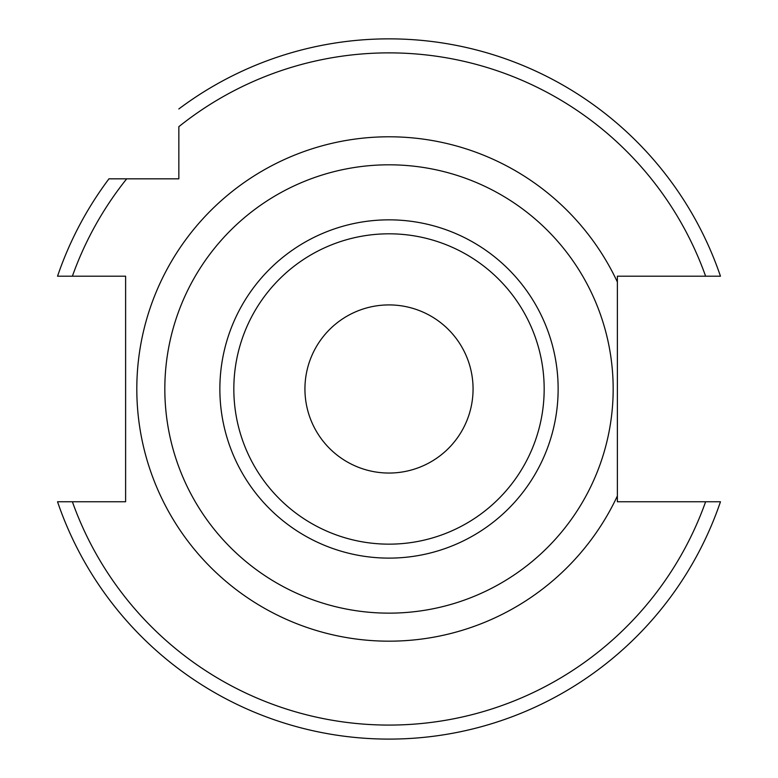 <?xml version="1.0" encoding="UTF-8"?>
<svg xmlns="http://www.w3.org/2000/svg" width="778" height="778" viewBox="0 0 778 778"><rect width="100%" height="100%" fill="white"/><g stroke="black" fill="none" stroke-linecap="round" stroke-linejoin="round"><path stroke-width="1.17" d="M617.372 350.907L617.372 427.054M617.372 495.965L617.372 501.761L720.457 501.761A350.119 350.119 0 0 1 57.543 501.761L125.608 501.761L125.608 276.2L72.383 276.2A336.106 336.106 0 0 1 126.697 178.823L178.843 178.823L178.843 126.678A336.106 336.106 0 0 1 705.617 276.2L617.372 276.2L617.372 281.996A252.189 252.189 0 0 0 139.495 352.278A252.189 252.189 0 0 0 617.372 495.965L617.372 281.996M389 613.142A224.171 224.171 0 0 0 613.171 388.981A224.171 224.171 0 0 0 389 164.81A224.171 224.171 0 0 0 164.829 388.981A224.171 224.171 0 0 0 389 613.142M389 473.043A84.063 84.063 0 0 0 473.063 388.981A84.063 84.063 0 0 0 389 304.918A84.063 84.063 0 0 0 304.937 388.981A84.063 84.063 0 0 0 389 473.043M126.697 178.823L108.969 178.823L126.697 178.823M57.543 276.2A350.119 350.119 0 0 1 108.969 178.823A350.119 350.119 0 0 0 57.543 276.2L72.383 276.2M705.617 276.2L720.457 276.2A350.119 350.119 0 0 0 178.843 108.949A350.119 350.119 0 0 1 720.457 276.2M72.383 501.761A336.106 336.106 0 0 0 705.617 501.761M389 558.118A169.137 169.137 0 0 1 219.863 388.981A169.137 169.137 0 0 1 389 219.843A169.137 169.137 0 0 1 558.137 388.981A169.137 169.137 0 0 1 389 558.118M389 544.153A155.172 155.172 0 0 1 233.828 388.981A155.172 155.172 0 0 1 389 233.808A155.172 155.172 0 0 1 544.172 388.981A155.172 155.172 0 0 1 389 544.153M720.457 501.761A350.119 350.119 0 0 1 57.543 501.761"/></g></svg>

